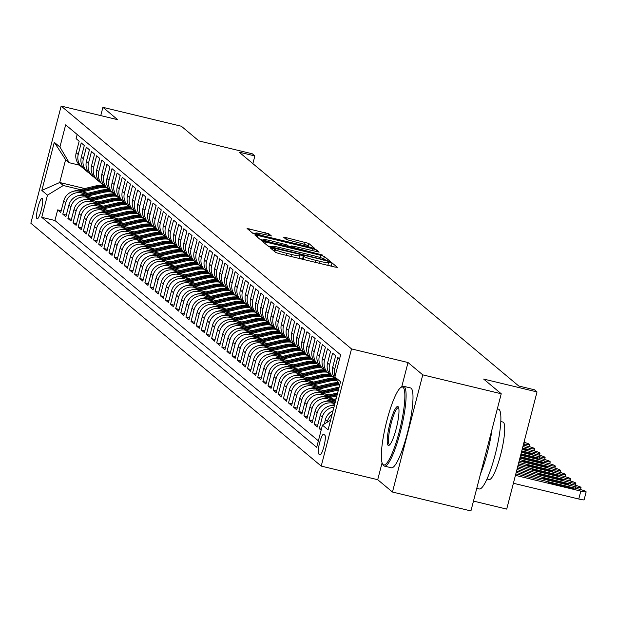 <?xml version="1.0" encoding="UTF-8"?>
<svg xmlns="http://www.w3.org/2000/svg" width="617" height="617" viewBox="0 0 617 617"><rect width="100%" height="100%" fill="white"/><g stroke="black" fill="none" stroke-linecap="round" stroke-linejoin="round"><path stroke-width="0.93" d="M272.205 248.242L270.4 248.019L275.753 252.492L279.339 253.656L334.792 267.022L337.368 267.338L332.015 262.865L327.673 261.778L328.398 262.402A10.312 0.918 14.5 0 1 328.529 262.611A10.312 0.918 14.5 0 1 320.154 261.377L315.526 260.266A10.312 0.918 14.5 0 1 304.058 256.541L300.857 255.145L299.029 254.875L299.746 255.5A10.312 0.918 14.5 0 1 299.877 255.708A10.312 0.918 14.5 0 1 291.502 254.474L286.874 253.363A10.312 0.918 14.5 0 1 275.406 249.638L272.205 248.242M331.406 266.205L327.897 265.04M302.754 259.302L299.245 258.137M37.005 218.75A10.512 1.928 -76.5 0 0 37.159 218.834A10.512 1.928 -76.5 0 0 41.378 209.525A10.512 1.928 -76.5 0 0 42.241 198.481A10.512 1.928 -76.5 0 0 42.087 198.396A10.512 1.928 -76.5 0 0 37.861 207.705A10.512 1.928 -76.5 0 0 37.005 218.75M268.842 233.781L247.085 228.483L253.07 233.519L256.649 234.684L314.724 248.435L308.739 243.399L286.365 237.707L283.743 237.321L286.327 239.512L299.237 242.921A8.623 0.764 14.5 0 1 308.932 246.206A8.623 0.764 14.5 0 1 301.929 245.173L265.418 236.38A8.623 0.764 14.5 0 1 255.723 233.095A8.623 0.764 14.5 0 1 262.726 234.121L271.426 235.979L268.842 233.781L268.403 235.493M382.077 462.843L377.712 479.702L392.466 492.034L422.768 374.858L501.235 393.769L483.659 379.069L537.021 391.926L534.453 389.782L518.758 386.003L239.165 152.16L254.86 155.939L252.291 153.795L198.936 140.938L181.367 126.246L102.9 107.335L100.764 115.603M422.768 374.858L408.014 362.526L351.52 348.913L61.152 106.062L117.646 119.675L102.9 107.335M265.364 241.972L262.788 241.648L268.727 246.623L272.313 247.779L330.38 261.531L324.403 256.495L320.817 255.33L265.364 241.972L264.971 243.476M260.898 240.067L254.952 235.1L257.536 235.424L312.989 248.782L316.575 249.947L319.151 252.137L294.047 246.33L291.432 245.944L293.16 247.425L322.691 255.091L260.898 240.067M501.235 393.769L470.925 510.938L392.466 492.034M61.191 210.736L57.666 209.888L60.744 212.464L63.736 200.903L65.788 202.615A13.134 12.864 -50.1 0 1 81.614 192.974L85.385 193.885M66.32 215.025L62.795 214.176L65.872 216.752L68.865 205.191L70.916 206.911A13.134 12.864 -50.1 0 1 86.742 197.263L90.514 198.173M71.449 219.32L67.924 218.464L71.001 221.04L73.994 209.479L76.045 211.199A13.134 12.864 -50.1 0 1 91.879 201.558L95.643 202.461M76.577 223.609L73.053 222.76L76.138 225.336L79.123 213.775L81.174 215.487A13.134 12.864 -50.1 0 1 97.008 205.847L100.772 206.757M81.714 227.897L78.189 227.048L81.267 229.624L84.251 218.063L86.303 219.783A13.134 12.864 -50.1 0 1 102.137 210.135L105.9 211.045M86.843 232.193L83.318 231.336L86.395 233.912L89.38 222.351L91.439 224.071A13.134 12.864 -50.1 0 1 107.265 214.431L111.029 215.333M91.972 236.481L88.447 235.632L91.524 238.208L94.517 226.647L96.568 228.359A13.134 12.864 -50.1 0 1 112.394 218.719L116.166 219.629M97.1 240.769L93.576 239.92L96.653 242.496L99.645 230.935L101.697 232.655A13.134 12.864 -50.1 0 1 117.523 223.007L121.294 223.917M102.229 245.057L98.705 244.209L101.782 246.785L104.774 235.224L106.826 236.943A13.134 12.864 -50.1 0 1 122.66 227.303L126.423 228.205M107.358 249.353L103.833 248.504L106.918 251.08L109.903 239.519L111.955 241.232A13.134 12.864 -50.1 0 1 127.788 231.591L131.552 232.501M112.495 253.641L108.97 252.793L112.047 255.369L115.032 243.808L117.083 245.527A13.134 12.864 -50.1 0 1 132.917 235.879L136.681 236.789M117.623 257.929L114.099 257.081L117.176 259.657L120.168 248.096L122.22 249.816A13.134 12.864 -50.1 0 1 138.046 240.175L141.817 241.077M122.752 262.225L119.228 261.377L122.305 263.945L125.297 252.392L127.349 254.104A13.134 12.864 -50.1 0 1 143.175 244.463L146.946 245.373M127.881 266.513L124.356 265.665L127.434 268.241L130.426 256.68L132.478 258.4A13.134 12.864 -50.1 0 1 148.311 248.751L152.075 249.661M133.01 270.801L129.485 269.953L132.562 272.529L135.555 260.968L137.606 262.688A13.134 12.864 -50.1 0 1 153.44 253.047L157.204 253.949M138.139 275.097L134.622 274.249L137.699 276.817L140.684 265.264L142.735 266.976A13.134 12.864 -50.1 0 1 158.569 257.335L162.333 258.245M143.275 279.385L139.75 278.537L142.828 281.113L145.813 269.552L147.864 271.272A13.134 12.864 -50.1 0 1 163.698 261.623L167.462 262.534M148.404 283.673L144.879 282.825L147.957 285.401L150.949 273.84L153.001 275.56A13.134 12.864 -50.1 0 1 168.827 265.919L172.598 266.822M153.533 287.969L150.008 287.121L153.085 289.689L156.078 278.136L158.129 279.848A13.134 12.864 -50.1 0 1 173.955 270.207L177.727 271.118M158.662 292.257L155.137 291.409L158.214 293.985L161.207 282.424L163.258 284.144A13.134 12.864 -50.1 0 1 179.092 274.496L182.856 275.406M163.79 296.546L160.266 295.697L163.351 298.273L166.335 286.712L168.387 288.432A13.134 12.864 -50.1 0 1 184.221 278.791L187.984 279.694M168.927 300.841L165.402 299.993L168.48 302.561L171.464 291.008L173.516 292.72A13.134 12.864 -50.1 0 1 189.35 283.08L193.113 283.99M174.056 305.13L170.531 304.281L173.608 306.857L176.593 295.296L178.652 297.016A13.134 12.864 -50.1 0 1 194.478 287.368L198.242 288.278M179.185 309.418L175.66 308.569L178.737 311.145L181.73 299.584L183.781 301.304A13.134 12.864 -50.1 0 1 199.607 291.664L203.379 292.566M184.313 313.714L180.789 312.865L183.866 315.434L186.858 303.88L188.91 305.592A13.134 12.864 -50.1 0 1 204.736 295.952L208.507 296.862M189.442 318.002L185.918 317.153L188.995 319.729L191.987 308.168L194.039 309.888A13.134 12.864 -50.1 0 1 209.873 300.24L213.636 301.15M194.571 322.29L191.046 321.442L194.131 324.018L197.116 312.457L199.168 314.176A13.134 12.864 -50.1 0 1 215.001 304.536L218.765 305.438M199.707 326.586L196.183 325.737L199.26 328.306L202.245 316.752L204.296 318.465A13.134 12.864 -50.1 0 1 220.13 308.824L223.894 309.734M204.836 330.874L201.312 330.026L204.389 332.602L207.381 321.041L209.433 322.76A13.134 12.864 -50.1 0 1 225.259 313.112L229.03 314.022M209.965 335.162L206.44 334.314L209.518 336.89L212.51 325.329L214.562 327.049A13.134 12.864 -50.1 0 1 230.388 317.408L234.159 318.31M215.094 339.458L211.569 338.61L214.647 341.178L217.639 329.625L219.691 331.337A13.134 12.864 -50.1 0 1 235.524 321.696L239.288 322.606M220.223 343.746L216.698 342.898L219.775 345.474L222.768 333.913L224.819 335.633A13.134 12.864 -50.1 0 1 240.653 325.984L244.417 326.894M225.352 348.034L221.835 347.186L224.912 349.762L227.897 338.201L229.948 339.921A13.134 12.864 -50.1 0 1 245.782 330.28L249.546 331.182M230.488 352.33L226.963 351.482L230.041 354.05L233.025 342.497L235.077 344.209A13.134 12.864 -50.1 0 1 250.911 334.568L254.674 335.478M235.617 356.618L232.092 355.77L235.17 358.346L238.162 346.785L240.214 348.505A13.134 12.864 -50.1 0 1 256.04 338.856L259.811 339.766M240.746 360.906L237.221 360.058L240.298 362.634L243.291 351.073L245.342 352.793A13.134 12.864 -50.1 0 1 261.168 343.152L264.94 344.055M245.875 365.202L242.35 364.354L245.427 366.922L248.42 355.369L250.471 357.081A13.134 12.864 -50.1 0 1 266.305 347.44L270.069 348.35M251.003 369.49L247.479 368.642L250.564 371.218L253.548 359.657L255.6 361.369A13.134 12.864 -50.1 0 1 271.434 351.729L275.197 352.639M256.14 373.779L252.615 372.93L255.693 375.506L258.677 363.945L260.729 365.665A13.134 12.864 -50.1 0 1 276.563 356.024L280.326 356.927M261.269 378.074L257.744 377.226L260.821 379.794L263.806 368.241L265.865 369.953A13.134 12.864 -50.1 0 1 281.691 360.313L285.455 361.223M266.397 382.363L262.873 381.514L265.95 384.09L268.943 372.529L270.994 374.241A13.134 12.864 -50.1 0 1 286.82 364.601L290.592 365.511M271.526 386.651L268.002 385.802L271.079 388.378L274.071 376.817L276.123 378.537A13.134 12.864 -50.1 0 1 291.949 368.897L295.72 369.799M276.655 390.947L273.13 390.098L276.208 392.667L279.2 381.113L281.252 382.825A13.134 12.864 -50.1 0 1 297.085 373.185L300.849 374.095M281.784 395.235L278.259 394.386L281.344 396.962L284.329 385.401L286.381 387.114A13.134 12.864 -50.1 0 1 302.214 377.473L305.978 378.383M286.92 399.523L283.396 398.675L286.473 401.251L289.458 389.689L291.509 391.409A13.134 12.864 -50.1 0 1 307.343 381.769L311.107 382.671M292.049 403.819L288.525 402.97L291.602 405.539L294.594 393.985L296.646 395.698A13.134 12.864 -50.1 0 1 312.472 386.057L316.243 386.967M297.178 408.107L293.653 407.259L296.731 409.835L299.723 398.273L301.775 399.986A13.134 12.864 -50.1 0 1 317.601 390.345L321.372 391.255M302.307 412.395L298.782 411.547L301.86 414.123L304.852 402.562L306.904 404.282A13.134 12.864 -50.1 0 1 322.737 394.641L326.501 395.543M307.436 416.691L303.911 415.843L306.988 418.411L309.981 406.858L312.032 408.57A13.134 12.864 -50.1 0 1 327.866 398.929L331.63 399.839M312.564 420.979L309.048 420.131L312.125 422.707L315.11 411.146L317.161 412.858A13.134 12.864 -50.1 0 1 332.995 403.217L334.861 403.672M317.701 425.267L314.176 424.419L317.254 426.995L320.238 415.434L322.29 417.154A13.134 12.864 -50.1 0 1 333.951 407.205M321.395 429.216L319.305 428.715L321.133 430.234M339.558 358.986L337.73 357.459L334.746 369.012A13.134 12.864 -50.1 0 0 335.023 376.517M337.005 380.558L336.82 380.404A13.134 12.864 129.9 0 1 332.694 367.3L335.679 355.739L332.602 353.163L329.609 364.724A13.134 12.864 -50.1 0 0 335.378 378.992M333.743 377.828L331.684 376.108A13.134 12.864 129.9 0 1 327.558 363.012L330.55 351.451L327.473 348.875L324.48 360.436A13.134 12.864 -50.1 0 0 330.249 374.696M328.606 373.54L326.555 371.82A13.134 12.864 129.9 0 1 322.429 358.716L325.421 347.155L322.344 344.587L319.351 356.14A13.134 12.864 -50.1 0 0 325.12 370.408M323.478 369.244L321.426 367.531A13.134 12.864 129.9 0 1 317.3 354.428L320.292 342.867L317.207 340.291L314.223 351.852A13.134 12.864 -50.1 0 0 319.992 366.12M318.349 364.955L316.297 363.236A13.134 12.864 129.9 0 1 312.171 350.14L315.156 338.579L312.079 336.003L309.094 347.564A13.134 12.864 -50.1 0 0 314.863 361.824M313.22 360.667L311.169 358.947A13.134 12.864 129.9 0 1 307.042 345.844L310.027 334.291L306.95 331.715L303.965 343.268A13.134 12.864 -50.1 0 0 309.734 357.536M308.091 356.371L306.04 354.659A13.134 12.864 129.9 0 1 301.906 341.556L304.898 329.995L301.821 327.419L298.829 338.98A13.134 12.864 -50.1 0 0 304.597 353.248M302.955 352.083L300.903 350.363A13.134 12.864 129.9 0 1 296.777 337.268L299.769 325.707L296.692 323.131L293.7 334.692A13.134 12.864 -50.1 0 0 299.469 348.952M297.826 347.795L295.774 346.075A13.134 12.864 129.9 0 1 291.648 332.972L294.641 321.418L291.563 318.842L288.571 330.396A13.134 12.864 -50.1 0 0 294.34 344.664M292.697 343.499L290.646 341.787A13.134 12.864 129.9 0 1 286.519 328.684L289.512 317.123L286.427 314.547L283.442 326.108A13.134 12.864 -50.1 0 0 289.211 340.376M287.568 339.211L285.517 337.491A13.134 12.864 129.9 0 1 281.391 324.395L284.375 312.834L281.298 310.258L278.313 321.819A13.134 12.864 -50.1 0 0 284.082 336.08M282.439 334.923L280.388 333.203A13.134 12.864 129.9 0 1 276.262 320.1L279.246 308.546L276.169 305.97L273.177 317.524A13.134 12.864 -50.1 0 0 278.953 331.792M277.311 330.627L275.259 328.915A13.134 12.864 129.9 0 1 271.125 315.811L274.118 304.25L271.04 301.674L268.048 313.235A13.134 12.864 -50.1 0 0 273.817 327.504M272.174 326.339L270.123 324.619A13.134 12.864 129.9 0 1 265.996 311.523L268.989 299.962L265.912 297.386L262.919 308.947A13.134 12.864 -50.1 0 0 268.688 323.208M267.045 322.051L264.994 320.331A13.134 12.864 129.9 0 1 260.868 307.227L263.86 295.674L260.783 293.098L257.79 304.651A13.134 12.864 -50.1 0 0 263.559 318.92M261.917 317.755L259.865 316.043A13.134 12.864 129.9 0 1 255.739 302.939L258.724 291.378L255.646 288.802L252.662 300.363A13.134 12.864 -50.1 0 0 258.43 314.631M256.788 313.467L254.736 311.747A13.134 12.864 129.9 0 1 250.61 298.651L253.595 287.09L250.517 284.514L247.533 296.075A13.134 12.864 -50.1 0 0 253.302 310.336M251.659 309.179L249.607 307.459A13.134 12.864 129.9 0 1 245.481 294.355L248.466 282.802L245.389 280.226L242.396 291.787A13.134 12.864 -50.1 0 0 248.165 306.047M246.53 304.883L244.471 303.171A13.134 12.864 129.9 0 1 240.345 290.067L243.337 278.506L240.26 275.93L237.267 287.491A13.134 12.864 -50.1 0 0 243.036 301.759M241.394 300.595L239.342 298.875A13.134 12.864 129.9 0 1 235.216 285.779L238.208 274.218L235.131 271.642L232.139 283.203A13.134 12.864 -50.1 0 0 237.907 297.463M236.265 296.307L234.213 294.587A13.134 12.864 129.9 0 1 230.087 281.483L233.079 269.93L229.994 267.354L227.01 278.915A13.134 12.864 -50.1 0 0 232.779 293.175M231.136 292.011L229.084 290.298A13.134 12.864 129.9 0 1 224.958 277.195L227.943 265.634L224.866 263.058L221.881 274.619A13.134 12.864 -50.1 0 0 227.65 288.887M226.007 287.723L223.956 286.003A13.134 12.864 129.9 0 1 219.829 272.907L222.814 261.346L219.737 258.77L216.752 270.331A13.134 12.864 -50.1 0 0 222.521 284.599M220.878 283.434L218.827 281.714A13.134 12.864 129.9 0 1 214.693 268.611L217.685 257.058L214.608 254.482L211.616 266.043A13.134 12.864 -50.1 0 0 217.385 280.303M215.742 279.139L213.69 277.426A13.134 12.864 129.9 0 1 209.564 264.323L212.557 252.762L209.479 250.186L206.487 261.747A13.134 12.864 -50.1 0 0 212.256 276.015M210.613 274.85L208.561 273.13A13.134 12.864 129.9 0 1 204.435 260.035L207.428 248.474L204.35 245.898L201.358 257.459A13.134 12.864 -50.1 0 0 207.127 271.727M205.484 270.562L203.433 268.842A13.134 12.864 129.9 0 1 199.306 255.739L202.299 244.185L199.214 241.609L196.229 253.171A13.134 12.864 -50.1 0 0 201.998 267.431M200.355 266.266L198.304 264.554A13.134 12.864 129.9 0 1 194.178 251.451L197.162 239.89L194.085 237.314L191.1 248.875A13.134 12.864 -50.1 0 0 196.869 263.143M195.227 261.978L193.175 260.258A13.134 12.864 129.9 0 1 189.049 247.162L192.034 235.601L188.956 233.025L185.964 244.587A13.134 12.864 -50.1 0 0 191.74 258.855M190.098 257.69L188.046 255.97A13.134 12.864 129.9 0 1 183.912 242.867L186.905 231.313L183.827 228.737L180.835 240.298A13.134 12.864 -50.1 0 0 186.604 254.559M184.961 253.394L182.91 251.682A13.134 12.864 129.9 0 1 178.783 238.578L181.776 227.017L178.699 224.441L175.706 236.002A13.134 12.864 -50.1 0 0 181.475 250.271M179.832 249.106L177.781 247.386A13.134 12.864 129.9 0 1 173.655 234.29L176.647 222.729L173.57 220.153L170.577 231.714A13.134 12.864 -50.1 0 0 176.346 245.982M174.704 244.818L172.652 243.098A13.134 12.864 129.9 0 1 168.526 229.994L171.511 218.441L168.433 215.865L165.449 227.426A13.134 12.864 -50.1 0 0 171.218 241.687M169.575 240.522L167.523 238.81A13.134 12.864 129.9 0 1 163.397 225.706L166.382 214.145L163.304 211.577L160.32 223.13A13.134 12.864 -50.1 0 0 166.089 237.398M164.446 236.234L162.394 234.514A13.134 12.864 129.9 0 1 158.268 221.418L161.253 209.857L158.176 207.281L155.183 218.842A13.134 12.864 -50.1 0 0 160.952 233.11M159.317 231.946L157.258 230.226A13.134 12.864 129.9 0 1 153.132 217.122L156.124 205.569L153.047 202.993L150.054 214.554A13.134 12.864 -50.1 0 0 155.823 228.814M154.181 227.65L152.129 225.938A13.134 12.864 129.9 0 1 148.003 212.834L150.995 201.273L147.918 198.705L144.926 210.258A13.134 12.864 -50.1 0 0 150.695 224.526M149.052 223.362L147 221.642A13.134 12.864 129.9 0 1 142.874 208.546L145.867 196.985L142.782 194.409L139.797 205.97A13.134 12.864 -50.1 0 0 145.566 220.238M143.923 219.074L141.871 217.354A13.134 12.864 129.9 0 1 137.745 204.25L140.73 192.697L137.653 190.121L134.668 201.682A13.134 12.864 -50.1 0 0 140.437 215.942M138.794 214.778L136.743 213.066A13.134 12.864 129.9 0 1 132.616 199.962L135.601 188.401L132.524 185.833L129.539 197.386A13.134 12.864 -50.1 0 0 135.308 211.654M133.665 210.49L131.614 208.77A13.134 12.864 129.9 0 1 127.48 195.674L130.472 184.113L127.395 181.537L124.403 193.098A13.134 12.864 -50.1 0 0 130.172 207.366M128.529 206.201L126.477 204.482A13.134 12.864 129.9 0 1 122.351 191.378L125.344 179.825L122.266 177.249L119.274 188.81A13.134 12.864 -50.1 0 0 125.043 203.07M123.4 201.906L121.348 200.193A13.134 12.864 129.9 0 1 117.222 187.09L120.215 175.529L117.137 172.961L114.145 184.514A13.134 12.864 -50.1 0 0 119.914 198.782M118.271 197.617L116.22 195.905A13.134 12.864 129.9 0 1 112.093 182.802L115.086 171.241L112.001 168.665L109.016 180.226A13.134 12.864 -50.1 0 0 114.785 194.494M113.142 193.329L111.091 191.609A13.134 12.864 129.9 0 1 106.965 178.506L109.949 166.952L106.872 164.377L103.887 175.938A13.134 12.864 -50.1 0 0 109.656 190.198M108.014 189.033L105.962 187.321A13.134 12.864 129.9 0 1 101.836 174.218L104.821 162.657L101.743 160.088L98.751 171.642A13.134 12.864 -50.1 0 0 104.528 185.91M102.885 184.745L100.833 183.033A13.134 12.864 129.9 0 1 96.699 169.93L99.692 158.368L96.614 155.792L93.622 167.354A13.134 12.864 -50.1 0 0 99.391 181.622M97.748 180.457L95.697 178.737A13.134 12.864 129.9 0 1 91.571 165.634L94.563 154.08L91.486 151.504L88.493 163.065A13.134 12.864 -50.1 0 0 94.262 177.326M92.619 176.161L90.568 174.449A13.134 12.864 129.9 0 1 86.442 161.345L89.434 149.784L86.357 147.216L83.364 158.77A13.134 12.864 -50.1 0 0 89.133 173.038M87.491 171.873L85.439 170.161A13.134 12.864 129.9 0 1 81.313 157.057L84.298 145.496L81.22 142.92L78.236 154.481A13.134 12.864 -50.1 0 0 84.005 168.75M63.736 200.903A13.134 12.864 129.9 0 1 79.562 191.262L87.946 193.275M68.865 205.191A13.134 12.864 129.9 0 1 84.691 195.55L93.074 197.571M73.994 209.479A13.134 12.864 129.9 0 1 89.827 199.839L98.211 201.859M79.123 213.775A13.134 12.864 129.9 0 1 94.956 204.134L103.34 206.147M84.251 218.063A13.134 12.864 129.9 0 1 100.085 208.423L108.469 210.443M89.38 222.351A13.134 12.864 129.9 0 1 105.214 212.711L113.597 214.731M94.517 226.647A13.134 12.864 129.9 0 1 110.343 217.007L118.726 219.02M99.645 230.935A13.134 12.864 129.9 0 1 115.472 221.295L123.855 223.315M104.774 235.224A13.134 12.864 129.9 0 1 120.608 225.583L128.992 227.604M109.903 239.519A13.134 12.864 129.9 0 1 125.737 229.879L134.12 231.892M115.032 243.808A13.134 12.864 129.9 0 1 130.866 234.167L139.249 236.188M120.168 248.096A13.134 12.864 129.9 0 1 135.995 238.455L144.378 240.476M125.297 252.392A13.134 12.864 129.9 0 1 141.123 242.751L149.507 244.764M130.426 256.68A13.134 12.864 129.9 0 1 146.252 247.039L154.636 249.06M135.555 260.968A13.134 12.864 129.9 0 1 151.389 251.327L159.772 253.348M140.684 265.264A13.134 12.864 129.9 0 1 156.517 255.615L164.901 257.636M145.813 269.552A13.134 12.864 129.9 0 1 161.646 259.911L170.03 261.932M150.949 273.84A13.134 12.864 129.9 0 1 166.775 264.199L175.159 266.22M156.078 278.136A13.134 12.864 129.9 0 1 171.904 268.488L180.287 270.508M161.207 282.424A13.134 12.864 129.9 0 1 177.04 272.783L185.424 274.804M166.335 286.712A13.134 12.864 129.9 0 1 182.169 277.072L190.553 279.092M171.464 291.008A13.134 12.864 129.9 0 1 187.298 281.36L195.682 283.38M176.593 295.296A13.134 12.864 129.9 0 1 192.427 285.656L200.81 287.676M181.73 299.584A13.134 12.864 129.9 0 1 197.556 289.944L205.939 291.964M186.858 303.88A13.134 12.864 129.9 0 1 202.685 294.232L211.068 296.253M191.987 308.168A13.134 12.864 129.9 0 1 207.821 298.528L216.205 300.548M197.116 312.457A13.134 12.864 129.9 0 1 212.95 302.816L221.333 304.837M202.245 316.752A13.134 12.864 129.9 0 1 218.079 307.104L226.462 309.125M207.381 321.041A13.134 12.864 129.9 0 1 223.207 311.4L231.591 313.421M212.51 325.329A13.134 12.864 129.9 0 1 228.336 315.688L236.72 317.709M217.639 329.625A13.134 12.864 129.9 0 1 233.465 319.976L241.849 321.997M222.768 333.913A13.134 12.864 129.9 0 1 238.602 324.272L246.985 326.293M227.897 338.201A13.134 12.864 129.9 0 1 243.73 328.56L252.114 330.581M233.025 342.497A13.134 12.864 129.9 0 1 248.859 332.848L257.243 334.869M238.162 346.785A13.134 12.864 129.9 0 1 253.988 337.144L262.372 339.165M243.291 351.073A13.134 12.864 129.9 0 1 259.117 341.432L267.5 343.453M248.42 355.369A13.134 12.864 129.9 0 1 264.253 345.721L272.637 347.741M253.548 359.657A13.134 12.864 129.9 0 1 269.382 350.016L277.766 352.037M258.677 363.945A13.134 12.864 129.9 0 1 274.511 354.305L282.894 356.325M263.806 368.241A13.134 12.864 129.9 0 1 279.64 358.593L288.023 360.613M268.943 372.529A13.134 12.864 129.9 0 1 284.769 362.889L293.152 364.909M274.071 376.817A13.134 12.864 129.9 0 1 289.897 367.177L298.281 369.197M279.2 381.113A13.134 12.864 129.9 0 1 295.034 371.465L303.417 373.486M284.329 385.401A13.134 12.864 129.9 0 1 300.163 375.761L308.546 377.781M289.458 389.689A13.134 12.864 129.9 0 1 305.292 380.049L313.675 382.07M294.594 393.985A13.134 12.864 129.9 0 1 310.42 384.337L318.804 386.358M299.723 398.273A13.134 12.864 129.9 0 1 315.549 388.633L323.933 390.654M304.852 402.562A13.134 12.864 129.9 0 1 320.678 392.921L329.062 394.942M309.981 406.858A13.134 12.864 129.9 0 1 325.815 397.209L334.198 399.23M315.11 411.146A13.134 12.864 129.9 0 1 330.943 401.505L335.162 402.515M324.889 435.255L323.755 434.314A10.18 1.866 -76.5 0 0 323.601 434.237A10.18 1.866 -76.5 0 0 319.513 443.245A10.18 1.866 -76.5 0 0 318.68 453.95L319.807 454.891A10.18 1.866 -76.5 0 0 319.961 454.976A10.18 1.866 -76.5 0 0 324.048 445.96A10.18 1.866 -76.5 0 0 324.889 435.255M351.52 348.913L321.218 466.09L30.85 223.231L61.152 106.062M57.666 209.888L54.921 220.493L41.74 217.315L316.714 447.302L322.452 425.128L330.596 420.169M41.74 217.315L47.47 195.149L41.833 190.429L54.281 142.296L59.918 147.016L65.657 124.85L340.63 354.829L334.9 376.995L340.545 381.715L328.09 429.848L322.452 425.128M77.171 134.475L76.092 138.632L79.169 141.208L76.184 152.761A13.134 12.864 129.9 0 0 80.31 165.865L82.362 167.585M327.218 422.229L327.426 421.442A13.134 12.864 -50.1 0 1 332.123 414.269M333.018 410.799A13.134 12.864 129.9 0 0 325.375 419.73L324.257 424.033M319.305 428.715L322.29 417.154M314.176 424.419L317.161 412.858M309.048 420.131L312.032 408.57M303.911 415.843L306.904 404.282M298.782 411.547L301.775 399.986M293.653 407.259L296.646 395.698M288.525 402.97L291.509 391.409M283.396 398.675L286.381 387.114M278.259 394.386L281.252 382.825M273.13 390.098L276.123 378.537M268.002 385.802L270.994 374.241M262.873 381.514L265.865 369.953M257.744 377.226L260.729 365.665M252.615 372.93L255.6 361.369M247.479 368.642L250.471 357.081M242.35 364.354L245.342 352.793M237.221 360.058L240.214 348.505M232.092 355.77L235.077 344.209M226.963 351.482L229.948 339.921M221.835 347.186L224.819 335.633M216.698 342.898L219.691 331.337M211.569 338.61L214.562 327.049M206.44 334.314L209.433 322.76M201.312 330.026L204.296 318.465M196.183 325.737L199.168 314.176M191.046 321.442L194.039 309.888M185.918 317.153L188.91 305.592M180.789 312.865L183.781 301.304M175.66 308.569L178.652 297.016M170.531 304.281L173.516 292.72M165.402 299.993L168.387 288.432M160.266 295.697L163.258 284.144M155.137 291.409L158.129 279.848M150.008 287.121L153.001 275.56M144.879 282.825L147.864 271.272M139.75 278.537L142.735 266.976M134.622 274.249L137.606 262.688M129.485 269.953L132.478 258.4M124.356 265.665L127.349 254.104M119.228 261.377L122.22 249.816M114.099 257.081L117.083 245.527M108.97 252.793L111.955 241.232M103.833 248.504L106.826 236.943M98.705 244.209L101.697 232.655M93.576 239.92L96.568 228.359M88.447 235.632L91.439 224.071M83.318 231.336L86.303 219.783M78.189 227.048L81.174 215.487M73.053 222.76L76.045 211.199M67.924 218.464L70.916 206.911M62.795 214.176L65.788 202.615M54.921 220.493L318.387 440.846M84.737 188.532L59.71 182.509L63.304 185.509L80.249 189.589M473.478 501.089L506.711 509.102L537.021 391.926M377.712 479.702L321.218 466.09M252.87 163.621L254.86 155.939M79.578 165.209L69.197 162.711L65.61 159.703L59.71 182.509L41.833 190.429M339.674 385.07L334.9 376.995M334.391 405.508A13.134 12.864 129.9 0 0 320.238 415.434M59.918 147.016L69.197 162.711M63.304 185.509L47.47 195.149M54.281 142.296L65.61 159.703M408.014 362.526L401.706 386.936M271.519 246.815L267.932 245.952M272.49 247.193L323.67 259.734L325.506 260.012L324.75 259.348A10.312 0.918 14.5 0 0 313.274 255.631L280.002 247.61A10.312 0.918 14.5 0 0 271.627 246.376A10.312 0.918 14.5 0 0 271.758 246.584L272.49 247.193L272.336 247.787M260.104 239.404L263.567 240.237M288.756 246.306L291.185 246.893M270.709 240.707A8.623 0.764 14.5 0 0 263.706 239.681A8.623 0.764 14.5 0 0 273.408 242.967L288.887 246.445L287.16 244.972L270.709 240.707M255.577 233.65L252.268 232.856M513.398 483.265L578.769 499.014A6.571 0.586 -165.5 0 0 584.106 499.801A6.571 0.586 -165.5 0 0 584.021 499.67M515.812 473.91L578.252 488.957A6.571 0.586 14.5 0 1 585.556 491.325L586.065 491.757A6.571 0.586 14.5 0 1 586.15 491.888A6.571 0.586 14.5 0 1 580.821 491.101L515.442 475.352M567.416 486.62L552.346 482.988A5.252 0.47 14.5 0 0 548.081 482.363A5.252 0.47 14.5 0 0 553.989 484.36L569.059 487.993A5.252 0.47 14.5 0 0 573.324 488.618A5.252 0.47 14.5 0 0 567.416 486.62L567.177 487.538M383.103 464.616A40.066 7.342 -76.5 0 0 399.361 431.214A40.066 7.342 -76.5 0 0 403.094 387.345A40.066 7.342 -76.5 0 0 400.988 387.391A40.066 7.342 -76.5 0 0 385.964 424.257A40.066 7.342 -76.5 0 0 382.548 463.93A40.066 7.342 -76.5 0 0 383.103 464.616M400.988 387.391L402.122 386.666A41.054 7.52 103.5 0 1 403.657 386.296A41.054 7.52 103.5 0 1 404.274 386.62A41.054 7.52 103.5 0 1 400.911 429.771A41.054 7.52 103.5 0 1 384.422 466.113A41.054 7.52 103.5 0 1 383.805 465.789A41.054 7.52 103.5 0 1 383.226 465.087L382.548 463.93M388.101 445.297A20.029 3.671 103.5 0 1 389.967 423.362A20.029 3.671 103.5 0 1 398.096 406.665A20.029 3.671 103.5 0 1 398.374 407.004A20.029 3.671 103.5 0 1 396.669 426.841A20.029 3.671 103.5 0 1 389.15 445.273A20.029 3.671 103.5 0 1 388.101 445.297M398.675 407.76A19.05 3.494 -76.5 0 0 398.505 407.69A19.05 3.494 -76.5 0 0 390.854 424.55A19.05 3.494 -76.5 0 0 389.288 444.572A19.05 3.494 -76.5 0 0 389.582 444.726A19.05 3.494 -76.5 0 0 389.759 444.741M497.325 408.87L498.443 409.133A41.054 7.52 103.5 0 1 499.068 409.457A41.054 7.52 103.5 0 1 495.698 452.608A41.054 7.52 103.5 0 1 479.208 488.949L476.764 488.363M492.042 429.285A41.054 7.52 103.5 0 1 480.512 473.887M500.827 421.534L502.971 422.051A29.554 5.414 103.5 0 1 503.418 422.283A29.554 5.414 103.5 0 1 500.989 453.348A29.554 5.414 103.5 0 1 489.119 479.517L486.975 479M403.657 386.296L410.56 387.962A41.054 7.52 103.5 0 1 411.184 388.286A41.054 7.52 103.5 0 1 407.814 431.437A41.054 7.52 103.5 0 1 391.332 467.779L384.422 466.113M516.56 471.033L573.124 484.661A6.571 0.586 14.5 0 1 580.427 487.037L580.936 487.461A6.571 0.586 14.5 0 1 581.021 487.592A6.571 0.586 14.5 0 1 575.684 486.813L516.19 472.475M562.288 482.324L547.217 478.699A5.252 0.47 14.5 0 0 542.952 478.067A5.252 0.47 14.5 0 0 548.86 480.072L563.923 483.697A5.252 0.47 14.5 0 0 568.195 484.33A5.252 0.47 14.5 0 0 562.288 482.324L562.048 483.25M517.301 468.156L567.995 480.373A6.571 0.586 14.5 0 1 575.299 482.741L575.808 483.173A6.571 0.586 14.5 0 1 575.892 483.304A6.571 0.586 14.5 0 1 570.555 482.517L516.93 469.599M557.151 478.036L542.088 474.404A5.252 0.47 14.5 0 0 537.823 473.779A5.252 0.47 14.5 0 0 543.731 475.776L558.794 479.409A5.252 0.47 14.5 0 0 563.059 480.041A5.252 0.47 14.5 0 0 557.151 478.036L556.92 478.954M518.049 465.287L562.858 476.085A6.571 0.586 14.5 0 1 570.162 478.453L570.679 478.885A6.571 0.586 14.5 0 1 570.756 479.016A6.571 0.586 14.5 0 1 565.427 478.229L517.678 466.722M329.725 405.878A8.7 8.522 -50.1 0 1 330.913 405.5L334.615 404.629M552.022 473.748L536.96 470.115A5.252 0.47 14.5 0 0 532.695 469.491A5.252 0.47 14.5 0 0 538.602 471.488L553.665 475.121A5.252 0.47 14.5 0 0 557.93 475.746A5.252 0.47 14.5 0 0 552.022 473.748L551.783 474.666M518.789 462.411L557.729 471.789A6.571 0.586 14.5 0 1 565.033 474.164L565.55 474.589A6.571 0.586 14.5 0 1 565.627 474.72A6.571 0.586 14.5 0 1 560.298 473.941L518.419 463.845M333.55 402.13L335.37 401.706M324.596 401.582A8.7 8.522 -50.1 0 1 325.784 401.212L336.126 398.775M331.36 401.605L335.663 400.595M335.841 399.885L329.879 401.297M546.893 469.452L531.831 465.827A5.252 0.47 14.5 0 0 527.566 465.195A5.252 0.47 14.5 0 0 533.474 467.2L548.536 470.825A5.252 0.47 14.5 0 0 552.801 471.457A5.252 0.47 14.5 0 0 546.893 469.452L546.654 470.378M519.537 459.534L552.601 467.501A6.571 0.586 14.5 0 1 559.904 469.869L560.421 470.301A6.571 0.586 14.5 0 1 560.498 470.432A6.571 0.586 14.5 0 1 555.169 469.645L519.159 460.968M328.421 397.842L336.89 395.852M319.459 397.294A8.7 8.522 -50.1 0 1 320.655 396.924L337.646 392.921M326.231 397.309L337.175 394.733M337.352 394.032L324.743 397.001M541.765 465.164L526.702 461.531A5.252 0.47 14.5 0 0 522.429 460.907A5.252 0.47 14.5 0 0 528.337 462.904L543.407 466.537A5.252 0.47 14.5 0 0 547.672 467.169A5.252 0.47 14.5 0 0 541.765 465.164L541.525 466.082M520.278 456.657L547.472 463.213A6.571 0.586 14.5 0 1 554.776 465.58L555.285 466.012A6.571 0.586 14.5 0 1 555.369 466.143A6.571 0.586 14.5 0 1 550.032 465.357L519.907 458.099M323.293 393.553L338.401 389.998M314.331 393.006A8.7 8.522 -50.1 0 1 315.526 392.628L336.481 387.7A25.12 24.595 -50.1 0 1 339.119 387.221M321.102 393.021L338.07 389.026A25.12 24.595 -50.1 0 1 338.687 388.887M338.856 388.224A25.12 24.595 129.9 0 0 337.453 388.509L319.614 392.713M520 457.745A5.252 0.47 14.5 0 0 523.208 458.616L538.279 462.249A5.252 0.47 14.5 0 0 542.544 462.873A5.252 0.47 14.5 0 0 536.636 460.876L521.566 457.243A5.252 0.47 14.5 0 0 520.208 456.935M521.018 453.78L542.343 458.917A6.571 0.586 14.5 0 1 549.647 461.292L550.156 461.717A6.571 0.586 14.5 0 1 550.241 461.848A6.571 0.586 14.5 0 1 544.904 461.069L520.648 455.223M318.164 389.258L333.92 385.556A25.12 24.595 -50.1 0 1 339.566 384.885M309.202 388.71A8.7 8.522 -50.1 0 1 310.397 388.34L331.352 383.404A25.12 24.595 -50.1 0 1 338.317 382.771M315.973 388.733L332.941 384.738A25.12 24.595 -50.1 0 1 339.088 384.075M338.787 383.566A25.12 24.595 129.9 0 0 332.324 384.221L314.485 388.425M520.717 454.96L533.142 457.953A5.252 0.47 14.5 0 0 537.415 458.585A5.252 0.47 14.5 0 0 531.507 456.58L520.956 454.043M521.766 450.904L537.214 454.629A6.571 0.586 14.5 0 1 544.51 456.996L545.027 457.428A6.571 0.586 14.5 0 1 545.112 457.559A6.571 0.586 14.5 0 1 539.775 456.773L521.396 452.346M313.035 384.969L328.784 381.26A25.12 24.595 -50.1 0 1 337.113 380.735M304.073 384.422A8.7 8.522 -50.1 0 1 305.261 384.052L326.223 379.116A25.12 24.595 -50.1 0 1 334.8 378.622M310.837 384.437L327.812 380.442A25.12 24.595 -50.1 0 1 336.296 379.941M335.787 379.44A25.12 24.595 129.9 0 0 327.195 379.933L309.356 384.129M521.458 452.084L528.013 453.665A5.252 0.47 14.5 0 0 532.278 454.297A5.252 0.47 14.5 0 0 526.37 452.292L521.697 451.166M522.506 448.035L532.078 450.341A6.571 0.586 14.5 0 1 539.381 452.708L539.898 453.14A6.571 0.586 14.5 0 1 539.975 453.271A6.571 0.586 14.5 0 1 534.646 452.485L522.136 449.469M307.906 380.681L323.655 376.972A25.12 24.595 -50.1 0 1 332.108 376.463M298.944 380.134A8.7 8.522 -50.1 0 1 300.132 379.756L321.095 374.827A25.12 24.595 -50.1 0 1 329.663 374.326M305.708 380.149L322.683 376.154A25.12 24.595 -50.1 0 1 331.167 375.645M330.658 375.144A25.12 24.595 129.9 0 0 322.066 375.637L304.227 379.841M522.206 449.215L522.884 449.377A5.252 0.47 14.5 0 0 527.149 450.001A5.252 0.47 14.5 0 0 522.437 448.304M523.255 445.158L526.949 446.045A6.571 0.586 14.5 0 1 534.253 448.42L534.769 448.844A6.571 0.586 14.5 0 1 534.846 448.983A6.571 0.586 14.5 0 1 529.517 448.197L522.877 446.592M302.77 376.385L318.526 372.683A25.12 24.595 -50.1 0 1 326.979 372.167M293.808 375.838A8.7 8.522 -50.1 0 1 295.003 375.468L315.958 370.532A25.12 24.595 -50.1 0 1 324.534 370.038M300.579 375.861L317.554 371.866A25.12 24.595 -50.1 0 1 326.038 371.357M325.529 370.856A25.12 24.595 129.9 0 0 316.937 371.349L299.098 375.552M523.987 442.312A6.571 0.586 14.5 0 1 529.124 444.124L529.633 444.556A6.571 0.586 14.5 0 1 529.718 444.687A6.571 0.586 14.5 0 1 524.388 443.901L523.625 443.716M297.641 372.097L313.397 368.388A25.12 24.595 -50.1 0 1 321.843 367.879M288.679 371.55A8.7 8.522 -50.1 0 1 289.874 371.179L310.829 366.243A25.12 24.595 -50.1 0 1 319.405 365.75M295.45 371.565L312.418 367.57A25.12 24.595 -50.1 0 1 320.902 367.069M320.4 366.567A25.12 24.595 129.9 0 0 311.809 367.061L293.962 371.257M292.512 367.809L308.269 364.099A25.12 24.595 -50.1 0 1 316.714 363.59M283.55 367.262A8.7 8.522 -50.1 0 1 284.745 366.884L305.7 361.955A25.12 24.595 -50.1 0 1 314.277 361.454M290.322 367.277L307.289 363.282A25.12 24.595 -50.1 0 1 315.773 362.781M315.264 362.272A25.12 24.595 129.9 0 0 306.672 362.765L288.833 366.968M287.383 363.513L303.132 359.811A25.12 24.595 -50.1 0 1 311.585 359.295M278.421 362.966A8.7 8.522 -50.1 0 1 279.609 362.595L300.572 357.659A25.12 24.595 -50.1 0 1 309.148 357.166M285.193 362.989L302.16 358.994A25.12 24.595 -50.1 0 1 310.644 358.485M310.135 357.983A25.12 24.595 129.9 0 0 301.543 358.477L283.704 362.68M282.254 359.225L298.003 355.515A25.12 24.595 -50.1 0 1 306.456 355.006M273.292 358.678A8.7 8.522 -50.1 0 1 274.48 358.307L295.443 353.371A25.12 24.595 -50.1 0 1 304.011 352.878M280.056 358.693L297.032 354.706A25.12 24.595 -50.1 0 1 305.515 354.197M305.006 353.695A25.12 24.595 129.9 0 0 296.415 354.189L278.575 358.384M277.126 354.937L292.874 351.227A25.12 24.595 -50.1 0 1 301.327 350.718M268.164 354.389A8.7 8.522 -50.1 0 1 269.351 354.011L290.314 349.083A25.12 24.595 -50.1 0 1 298.883 348.582M274.927 354.405L291.903 350.41A25.12 24.595 -50.1 0 1 300.386 349.908M299.877 349.399A25.12 24.595 129.9 0 0 291.286 349.893L273.447 354.096M271.989 350.641L287.746 346.939A25.12 24.595 -50.1 0 1 296.191 346.422M263.027 350.094A8.7 8.522 -50.1 0 1 264.223 349.723L285.177 344.787A25.12 24.595 -50.1 0 1 293.754 344.294M269.799 350.117L286.774 346.122A25.12 24.595 -50.1 0 1 295.258 345.613M294.749 345.111A25.12 24.595 129.9 0 0 286.157 345.605L268.31 349.808M266.86 346.353L282.617 342.643A25.12 24.595 -50.1 0 1 291.062 342.134M257.898 345.805A8.7 8.522 -50.1 0 1 259.094 345.435L280.049 340.499A25.12 24.595 -50.1 0 1 288.625 340.006M264.67 345.821L281.637 341.833A25.12 24.595 -50.1 0 1 290.121 341.324M289.62 340.823A25.12 24.595 129.9 0 0 281.028 341.317L263.181 345.512M261.731 342.065L277.488 338.355A25.12 24.595 -50.1 0 1 285.933 337.846M252.769 341.517A8.7 8.522 -50.1 0 1 253.965 341.139L274.92 336.211A25.12 24.595 -50.1 0 1 283.496 335.71M259.541 341.533L276.509 337.538A25.12 24.595 -50.1 0 1 284.992 337.036M284.483 336.527A25.12 24.595 129.9 0 0 275.892 337.021L258.053 341.224M256.603 337.769L272.352 334.067A25.12 24.595 -50.1 0 1 280.804 333.55M247.641 337.221A8.7 8.522 -50.1 0 1 248.828 336.851L269.791 331.915A25.12 24.595 -50.1 0 1 278.367 331.422M254.405 337.244L271.38 333.249A25.12 24.595 -50.1 0 1 279.863 332.74M279.354 332.239A25.12 24.595 129.9 0 0 270.763 332.733L252.924 336.936M251.474 333.481L267.223 329.771A25.12 24.595 -50.1 0 1 275.676 329.262M242.512 332.933A8.7 8.522 -50.1 0 1 243.7 332.563L264.662 327.627A25.12 24.595 -50.1 0 1 273.231 327.133M249.276 332.949L266.251 328.961A25.12 24.595 -50.1 0 1 274.735 328.452M274.226 327.951A25.12 24.595 129.9 0 0 265.634 328.445L247.795 332.64M246.337 329.193L262.094 325.483A25.12 24.595 -50.1 0 1 270.547 324.974M237.383 328.645A8.7 8.522 -50.1 0 1 238.571 328.267L259.526 323.339A25.12 24.595 -50.1 0 1 268.102 322.838M244.147 328.66L261.122 324.665A25.12 24.595 -50.1 0 1 269.606 324.164M269.097 323.655A25.12 24.595 129.9 0 0 260.505 324.149L242.666 328.352M241.208 324.897L256.965 321.195A25.12 24.595 -50.1 0 1 265.41 320.678M232.247 324.349A8.7 8.522 -50.1 0 1 233.442 323.979L254.397 319.043A25.12 24.595 -50.1 0 1 262.973 318.549M239.018 324.372L255.986 320.377A25.12 24.595 -50.1 0 1 264.477 319.868M263.968 319.367A25.12 24.595 129.9 0 0 255.376 319.861L237.53 324.064M236.08 320.609L251.836 316.899A25.12 24.595 -50.1 0 1 260.281 316.39M227.118 320.061A8.7 8.522 -50.1 0 1 228.313 319.691L249.268 314.755A25.12 24.595 -50.1 0 1 257.844 314.261M233.889 320.084L250.857 316.089A25.12 24.595 -50.1 0 1 259.341 315.58M258.839 315.079A25.12 24.595 129.9 0 0 250.24 315.572L232.401 319.768M230.951 316.32L246.707 312.611A25.12 24.595 -50.1 0 1 255.153 312.102M221.989 315.773A8.7 8.522 -50.1 0 1 223.184 315.395L244.139 310.467A25.12 24.595 -50.1 0 1 252.715 309.965M228.76 315.788L245.728 311.793A25.12 24.595 -50.1 0 1 254.212 311.292M253.703 310.783A25.12 24.595 129.9 0 0 245.111 311.276L227.272 315.48M225.822 312.025L241.571 308.323A25.12 24.595 -50.1 0 1 250.024 307.806M216.86 311.477A8.7 8.522 -50.1 0 1 218.048 311.107L239.01 306.171A25.12 24.595 -50.1 0 1 247.587 305.677M223.624 311.5L240.599 307.505A25.12 24.595 -50.1 0 1 249.083 306.996M248.574 306.495A25.12 24.595 129.9 0 0 239.982 306.988L222.143 311.192M220.693 307.736L236.442 304.027A25.12 24.595 -50.1 0 1 244.895 303.518M211.731 307.189A8.7 8.522 -50.1 0 1 212.919 306.819L233.882 301.883A25.12 24.595 -50.1 0 1 242.45 301.389M218.495 307.212L235.47 303.217A25.12 24.595 -50.1 0 1 243.954 302.708M243.445 302.207A25.12 24.595 129.9 0 0 234.853 302.7L217.014 306.896M215.557 303.448L231.313 299.739A25.12 24.595 -50.1 0 1 239.766 299.23M206.595 302.901A8.7 8.522 -50.1 0 1 207.79 302.523L228.745 297.595A25.12 24.595 -50.1 0 1 237.321 297.093M213.366 302.916L230.342 298.921A25.12 24.595 -50.1 0 1 238.825 298.42M238.316 297.911A25.12 24.595 129.9 0 0 229.725 298.404L211.886 302.608M210.428 299.152L226.184 295.45A25.12 24.595 -50.1 0 1 234.63 294.934M201.466 298.605A8.7 8.522 -50.1 0 1 202.661 298.235L223.616 293.299A25.12 24.595 -50.1 0 1 232.193 292.805M208.238 298.628L225.205 294.633A25.12 24.595 -50.1 0 1 233.689 294.124M233.187 293.623A25.12 24.595 129.9 0 0 224.596 294.116L206.749 298.32M205.299 294.864L221.056 291.155A25.12 24.595 -50.1 0 1 229.501 290.646M196.337 294.317A8.7 8.522 -50.1 0 1 197.533 293.947L218.487 289.011A25.12 24.595 -50.1 0 1 227.064 288.517M203.109 294.34L220.076 290.345A25.12 24.595 -50.1 0 1 228.56 289.836M228.051 289.334A25.12 24.595 129.9 0 0 219.459 289.828L201.62 294.024M200.17 290.576L215.919 286.866A25.12 24.595 -50.1 0 1 224.372 286.357M191.208 290.029A8.7 8.522 -50.1 0 1 192.396 289.651L213.359 284.722A25.12 24.595 -50.1 0 1 221.935 284.221M197.98 290.044L214.947 286.049A25.12 24.595 -50.1 0 1 223.431 285.548M222.922 285.039A25.12 24.595 129.9 0 0 214.33 285.532L196.491 289.735M195.041 286.28L210.79 282.578A25.12 24.595 -50.1 0 1 219.243 282.062M186.079 285.733A8.7 8.522 -50.1 0 1 187.267 285.363L208.23 280.427A25.12 24.595 -50.1 0 1 216.798 279.933M192.843 285.756L209.819 281.761A25.12 24.595 -50.1 0 1 218.302 281.252M217.793 280.75A25.12 24.595 129.9 0 0 209.202 281.244L191.363 285.447M189.913 281.992L205.662 278.282A25.12 24.595 -50.1 0 1 214.114 277.773M180.951 281.445A8.7 8.522 -50.1 0 1 182.138 281.074L203.101 276.138A25.12 24.595 -50.1 0 1 211.67 275.645M187.715 281.468L204.69 277.473A25.12 24.595 -50.1 0 1 213.173 276.964M212.664 276.462A25.12 24.595 129.9 0 0 204.073 276.956L186.234 281.151M184.776 277.704L200.533 273.994A25.12 24.595 -50.1 0 1 208.978 273.485M175.814 277.156A8.7 8.522 -50.1 0 1 177.01 276.778L197.964 271.85A25.12 24.595 -50.1 0 1 206.541 271.349M182.586 277.172L199.561 273.177A25.12 24.595 -50.1 0 1 208.045 272.675M207.536 272.166A25.12 24.595 129.9 0 0 198.944 272.668L181.097 276.863M179.647 273.408L195.404 269.706A25.12 24.595 -50.1 0 1 203.849 269.189M170.685 272.861A8.7 8.522 -50.1 0 1 171.881 272.49L192.836 267.554A25.12 24.595 -50.1 0 1 201.412 267.061M177.457 272.884L194.424 268.889A25.12 24.595 -50.1 0 1 202.908 268.38M202.407 267.878A25.12 24.595 129.9 0 0 193.815 268.372L175.968 272.575M174.518 269.12L190.275 265.41A25.12 24.595 -50.1 0 1 198.72 264.901M165.557 268.572A8.7 8.522 -50.1 0 1 166.752 268.202L187.707 263.266A25.12 24.595 -50.1 0 1 196.283 262.773M172.328 268.596L189.296 264.6A25.12 24.595 -50.1 0 1 197.779 264.091M197.27 263.59A25.12 24.595 129.9 0 0 188.679 264.084L170.84 268.279M169.39 264.832L185.139 261.122A25.12 24.595 -50.1 0 1 193.591 260.613M160.428 264.284A8.7 8.522 -50.1 0 1 161.615 263.906L182.578 258.978A25.12 24.595 -50.1 0 1 191.154 258.484M167.192 264.3L184.167 260.305A25.12 24.595 -50.1 0 1 192.651 259.803M192.142 259.294A25.12 24.595 129.9 0 0 183.55 259.796L165.711 263.991M164.261 260.536L180.01 256.834A25.12 24.595 -50.1 0 1 188.463 256.317M155.299 259.988A8.7 8.522 -50.1 0 1 156.487 259.618L177.449 254.682A25.12 24.595 -50.1 0 1 186.018 254.189M162.063 260.012L179.038 256.016A25.12 24.595 -50.1 0 1 187.522 255.507M187.013 255.006A25.12 24.595 129.9 0 0 178.421 255.5L160.582 259.703M159.124 256.248L174.881 252.538A25.12 24.595 -50.1 0 1 183.334 252.029M150.17 255.7A8.7 8.522 -50.1 0 1 151.358 255.33L172.313 250.394A25.12 24.595 -50.1 0 1 180.889 249.9M156.934 255.723L173.909 251.728A25.12 24.595 -50.1 0 1 182.393 251.219M181.884 250.718A25.12 24.595 129.9 0 0 173.292 251.212L155.453 255.407M153.995 251.96L169.752 248.25A25.12 24.595 -50.1 0 1 178.197 247.741M145.034 251.412A8.7 8.522 -50.1 0 1 146.229 251.034L167.184 246.106A25.12 24.595 -50.1 0 1 175.76 245.612M151.805 251.428L168.773 247.432A25.12 24.595 -50.1 0 1 177.264 246.931M176.755 246.422A25.12 24.595 129.9 0 0 168.163 246.923L150.317 251.119M148.867 247.664L164.623 243.962A25.12 24.595 -50.1 0 1 173.069 243.445M139.905 247.116A8.7 8.522 -50.1 0 1 141.1 246.746L162.055 241.818A25.12 24.595 -50.1 0 1 170.631 241.316M146.676 247.139L163.644 243.144A25.12 24.595 -50.1 0 1 172.128 242.635M171.626 242.134A25.12 24.595 129.9 0 0 163.027 242.628L145.188 246.831M143.738 243.376L159.495 239.666A25.12 24.595 -50.1 0 1 167.94 239.157M134.776 242.828A8.7 8.522 -50.1 0 1 135.971 242.458L156.926 237.522A25.12 24.595 -50.1 0 1 165.503 237.028M141.548 242.851L158.515 238.856A25.12 24.595 -50.1 0 1 166.999 238.347M166.49 237.846A25.12 24.595 129.9 0 0 157.898 238.339L140.059 242.535M138.609 239.088L154.358 235.378A25.12 24.595 -50.1 0 1 162.811 234.869M129.647 238.54A8.7 8.522 -50.1 0 1 130.835 238.162L151.797 233.234A25.12 24.595 -50.1 0 1 160.374 232.74M136.411 238.555L153.386 234.56A25.12 24.595 -50.1 0 1 161.87 234.059M161.361 233.558A25.12 24.595 129.9 0 0 152.769 234.051L134.93 238.247M133.48 234.792L149.229 231.09A25.12 24.595 -50.1 0 1 157.682 230.581M124.518 234.244A8.7 8.522 -50.1 0 1 125.706 233.874L146.669 228.946A25.12 24.595 -50.1 0 1 155.237 228.444M131.282 234.267L148.257 230.272A25.12 24.595 -50.1 0 1 156.741 229.763M156.232 229.262A25.12 24.595 129.9 0 0 147.64 229.755L129.801 233.959M128.344 230.503L144.1 226.794A25.12 24.595 -50.1 0 1 152.553 226.285M119.382 229.956A8.7 8.522 -50.1 0 1 120.577 229.586L141.532 224.65A25.12 24.595 -50.1 0 1 150.108 224.156M126.153 229.979L143.129 225.984A25.12 24.595 -50.1 0 1 151.612 225.475M151.103 224.974A25.12 24.595 129.9 0 0 142.512 225.467L124.673 229.663M123.215 226.215L138.972 222.506A25.12 24.595 -50.1 0 1 147.417 221.997M114.253 225.668A8.7 8.522 -50.1 0 1 115.448 225.29L136.403 220.362A25.12 24.595 -50.1 0 1 144.98 219.868M121.025 225.683L137.992 221.688A25.12 24.595 -50.1 0 1 146.476 221.187M145.974 220.685A25.12 24.595 129.9 0 0 137.383 221.179L119.536 225.375M118.086 221.919L133.843 218.217A25.12 24.595 -50.1 0 1 142.288 217.708M109.124 221.372A8.7 8.522 -50.1 0 1 110.32 221.002L131.274 216.073A25.12 24.595 -50.1 0 1 139.851 215.572M115.896 221.395L132.863 217.4A25.12 24.595 -50.1 0 1 141.347 216.891M140.838 216.39A25.12 24.595 129.9 0 0 132.246 216.883L114.407 221.087M112.957 217.631L128.706 213.922A25.12 24.595 -50.1 0 1 137.159 213.413M103.995 217.084A8.7 8.522 -50.1 0 1 105.183 216.714L126.146 211.778A25.12 24.595 -50.1 0 1 134.722 211.284M110.767 217.107L127.734 213.112A25.12 24.595 -50.1 0 1 136.218 212.603M135.709 212.101A25.12 24.595 129.9 0 0 127.117 212.595L109.278 216.791M107.828 213.343L123.577 209.633A25.12 24.595 -50.1 0 1 132.03 209.124M98.867 212.796A8.7 8.522 -50.1 0 1 100.054 212.418L121.017 207.489A25.12 24.595 -50.1 0 1 129.585 206.996M105.63 212.811L122.606 208.816A25.12 24.595 -50.1 0 1 131.089 208.315M130.58 207.813A25.12 24.595 129.9 0 0 121.989 208.307L104.15 212.503M102.7 209.047L118.449 205.345A25.12 24.595 -50.1 0 1 126.901 204.836M93.738 208.5A8.7 8.522 -50.1 0 1 94.925 208.13L115.88 203.201A25.12 24.595 -50.1 0 1 124.457 202.7M100.502 208.523L117.477 204.528A25.12 24.595 -50.1 0 1 125.961 204.019M125.452 203.517A25.12 24.595 129.9 0 0 116.86 204.011L99.021 208.214M97.563 204.759L113.32 201.049A25.12 24.595 -50.1 0 1 121.765 200.54M88.601 204.212A8.7 8.522 -50.1 0 1 89.797 203.841L110.751 198.905A25.12 24.595 -50.1 0 1 119.328 198.412M95.373 204.235L112.348 200.24A25.12 24.595 -50.1 0 1 120.832 199.731M120.323 199.229A25.12 24.595 129.9 0 0 111.731 199.723L93.884 203.918M92.434 200.471L108.191 196.761A25.12 24.595 -50.1 0 1 116.636 196.252M83.472 199.923A8.7 8.522 -50.1 0 1 84.668 199.553L105.623 194.617A25.12 24.595 -50.1 0 1 114.199 194.124M90.244 199.939L107.211 195.944A25.12 24.595 -50.1 0 1 115.695 195.442M115.194 194.941A25.12 24.595 129.9 0 0 106.602 195.435L88.755 199.63M87.305 196.175L103.062 192.473A25.12 24.595 -50.1 0 1 111.507 191.964M78.344 195.628A8.7 8.522 -50.1 0 1 79.539 195.257L100.494 190.329A25.12 24.595 -50.1 0 1 109.07 189.828M85.115 195.651L102.083 191.656A25.12 24.595 -50.1 0 1 110.566 191.147M110.057 190.645A25.12 24.595 129.9 0 0 101.466 191.139L83.627 195.342M82.177 191.887L97.926 188.177A25.12 24.595 -50.1 0 1 106.379 187.668M73.215 191.339A8.7 8.522 -50.1 0 1 74.402 190.969L95.365 186.033A25.12 24.595 -50.1 0 1 103.941 185.54M79.979 191.363L96.954 187.367A25.12 24.595 -50.1 0 1 105.438 186.858M104.929 186.357A25.12 24.595 129.9 0 0 96.337 186.851L78.498 191.046M79.562 191.262L81.614 192.974M84.691 195.55L86.742 197.263M89.827 199.839L91.879 201.558M94.956 204.134L97.008 205.847M100.085 208.423L102.137 210.135M105.214 212.711L107.265 214.431M110.343 217.007L112.394 218.719M115.472 221.295L117.523 223.007M120.608 225.583L122.66 227.303M125.737 229.879L127.788 231.591M130.866 234.167L132.917 235.879M135.995 238.455L138.046 240.175M141.123 242.751L143.175 244.463M146.252 247.039L148.311 248.751M151.389 251.327L153.44 253.047M156.517 255.615L158.569 257.335M161.646 259.911L163.698 261.623M166.775 264.199L168.827 265.919M171.904 268.488L173.955 270.207M177.04 272.783L179.092 274.496M182.169 277.072L184.221 278.791M187.298 281.36L189.35 283.08M192.427 285.656L194.478 287.368M197.556 289.944L199.607 291.664M202.685 294.232L204.736 295.952M207.821 298.528L209.873 300.24M212.95 302.816L215.001 304.536M218.079 307.104L220.13 308.824M223.207 311.4L225.259 313.112M228.336 315.688L230.388 317.408M233.465 319.976L235.524 321.696M238.602 324.272L240.653 325.984M243.73 328.56L245.782 330.28M248.859 332.848L250.911 334.568M253.988 337.144L256.04 338.856M259.117 341.432L261.168 343.152M264.253 345.721L266.305 347.44M269.382 350.016L271.434 351.729M274.511 354.305L276.563 356.024M279.64 358.593L281.691 360.313M284.769 362.889L286.82 364.601M289.897 367.177L291.949 368.897M295.034 371.465L297.085 373.185M300.163 375.761L302.214 377.473M305.292 380.049L307.343 381.769M310.42 384.337L312.472 386.057M315.549 388.633L317.601 390.345M320.678 392.921L322.737 394.641M325.815 397.209L327.866 398.929M330.943 401.505L332.995 403.217M76.184 152.761L78.236 154.481M81.313 157.057L83.364 158.77M86.442 161.345L88.493 163.065M91.571 165.634L93.622 167.354M96.699 169.93L98.751 171.642M101.836 174.218L103.887 175.938M106.965 178.506L109.016 180.226M112.093 182.802L114.145 184.514M117.222 187.09L119.274 188.81M122.351 191.378L124.403 193.098M127.48 195.674L129.539 197.386M132.616 199.962L134.668 201.682M137.745 204.25L139.797 205.97M142.874 208.546L144.926 210.258M148.003 212.834L150.054 214.554M153.132 217.122L155.183 218.842M158.268 221.418L160.32 223.13M163.397 225.706L165.449 227.426M168.526 229.994L170.577 231.714M173.655 234.29L175.706 236.002M178.783 238.578L180.835 240.298M183.912 242.867L185.964 244.587M189.049 247.162L191.1 248.875M194.178 251.451L196.229 253.171M199.306 255.739L201.358 257.459M204.435 260.035L206.487 261.747M209.564 264.323L211.616 266.043M214.693 268.611L216.752 270.331M219.829 272.907L221.881 274.619M224.958 277.195L227.01 278.915M230.087 281.483L232.139 283.203M235.216 285.779L237.267 287.491M240.345 290.067L242.396 291.787M245.481 294.355L247.533 296.075M250.61 298.651L252.662 300.363M255.739 302.939L257.79 304.651M260.868 307.227L262.919 308.947M265.996 311.523L268.048 313.235M271.125 315.811L273.177 317.524M276.262 320.1L278.313 321.819M281.391 324.395L283.442 326.108M286.519 328.684L288.571 330.396M291.648 332.972L293.7 334.692M296.777 337.268L298.829 338.98M301.906 341.556L303.965 343.268M307.042 345.844L309.094 347.564M312.171 350.14L314.223 351.852M317.3 354.428L319.351 356.14M322.429 358.716L324.48 360.436M327.558 363.012L329.609 364.724M332.694 367.3L334.746 369.012M325.375 419.73L327.426 421.442M320.786 454.451L318.68 453.95M274.866 251.751L275.406 249.638M286.365 255.353L286.874 253.363M290.985 256.464L291.502 254.474M302.546 259.132L303.363 255.962M303.309 259.433L304.058 256.541M315.017 262.256L315.526 260.266M319.637 263.366L320.154 261.377M331.198 266.035L332.015 262.865M274.172 251.173L274.719 249.06M320.246 257.551L320.817 255.33M323.794 258.832L324.403 256.495M274.897 248.404L274.997 248.011M323.57 260.135L323.67 259.734M325.321 260.551L325.46 260.035M271.503 247.579L271.758 246.584M257.142 236.928L257.536 235.424M312.472 250.772L312.989 248.782M316.128 251.651L316.575 249.947M291.054 247.633L291.471 246.013M292.982 248.103L293.16 247.425M296.638 248.983L296.738 248.589M320.053 254.62L320.154 254.227M273.3 243.36L273.408 242.967M286.165 246.461L286.265 246.06M288.671 247.062L288.818 246.484M265.318 236.774L265.418 236.38M301.829 245.566L301.929 245.173M285.972 239.211L286.365 237.707M304.597 244.386L305.16 242.234M308.153 245.659L308.739 243.399M249.314 230.38L249.7 228.876M264.747 234.614L265.264 232.624M580.821 491.101L578.769 499.014M552.122 483.875L552.346 482.988M575.684 486.813L575.314 488.248M546.986 479.586L547.217 478.699M570.555 482.517L570.185 483.959M541.857 475.298L542.088 474.404M565.427 478.229L565.056 479.664M536.728 471.002L536.96 470.115M560.298 473.941L559.928 475.375M531.599 466.714L531.831 465.827M555.169 469.645L554.791 471.087M526.471 462.426L526.702 461.531M550.032 465.357L549.662 466.791M338.07 389.026L338.548 389.427M336.481 387.7L337.453 388.509M536.397 461.794L536.636 460.876M521.342 458.13L521.566 457.243M544.904 461.069L544.533 462.503M332.941 384.738L333.92 385.556M331.352 383.404L332.324 384.221M531.268 457.506L531.507 456.58M539.775 456.773L539.405 458.215M327.812 380.442L328.784 381.26M326.223 379.116L327.195 379.933M526.139 453.21L526.37 452.292M534.646 452.485L534.276 453.919M322.683 376.154L323.655 376.972M321.095 374.827L322.066 375.637M529.517 448.197L529.147 449.631M317.554 371.866L318.526 372.683M315.958 370.532L316.937 371.349M524.388 443.901L524.01 445.343M312.418 367.57L313.397 368.388M310.829 366.243L311.809 367.061M307.289 363.282L308.269 364.099M305.7 361.955L306.672 362.765M302.16 358.994L303.132 359.811M300.572 357.659L301.543 358.477M297.032 354.706L298.003 355.515M295.443 353.371L296.415 354.189M291.903 350.41L292.874 351.227M290.314 349.083L291.286 349.893M286.774 346.122L287.746 346.939M285.177 344.787L286.157 345.605M281.637 341.833L282.617 342.643M280.049 340.499L281.028 341.317M276.509 337.538L277.488 338.355M274.92 336.211L275.892 337.021M271.38 333.249L272.352 334.067M269.791 331.915L270.763 332.733M266.251 328.961L267.223 329.771M264.662 327.627L265.634 328.445M261.122 324.665L262.094 325.483M259.526 323.339L260.505 324.149M255.986 320.377L256.965 321.195M254.397 319.043L255.376 319.861M250.857 316.089L251.836 316.899M249.268 314.755L250.24 315.572M245.728 311.793L246.707 312.611M244.139 310.467L245.111 311.276M240.599 307.505L241.571 308.323M239.01 306.171L239.982 306.988M235.47 303.217L236.442 304.027M233.882 301.883L234.853 302.7M230.342 298.921L231.313 299.739M228.745 297.595L229.725 298.404M225.205 294.633L226.184 295.45M223.616 293.299L224.596 294.116M220.076 290.345L221.056 291.155M218.487 289.011L219.459 289.828M214.947 286.049L215.919 286.866M213.359 284.722L214.33 285.532M209.819 281.761L210.79 282.578M208.23 280.427L209.202 281.244M204.69 277.473L205.662 278.282M203.101 276.138L204.073 276.956M199.561 273.177L200.533 273.994M197.964 271.85L198.944 272.668M194.424 268.889L195.404 269.706M192.836 267.554L193.815 268.372M189.296 264.6L190.275 265.41M187.707 263.266L188.679 264.084M184.167 260.305L185.139 261.122M182.578 258.978L183.55 259.796M179.038 256.016L180.01 256.834M177.449 254.682L178.421 255.5M173.909 251.728L174.881 252.538M172.313 250.394L173.292 251.212M168.773 247.432L169.752 248.25M167.184 246.106L168.163 246.923M163.644 243.144L164.623 243.962M162.055 241.818L163.027 242.628M158.515 238.856L159.495 239.666M156.926 237.522L157.898 238.339M153.386 234.56L154.358 235.378M151.797 233.234L152.769 234.051M148.257 230.272L149.229 231.09M146.669 228.946L147.64 229.755M143.129 225.984L144.1 226.794M141.532 224.65L142.512 225.467M137.992 221.688L138.972 222.506M136.403 220.362L137.383 221.179M132.863 217.4L133.843 218.217M131.274 216.073L132.246 216.883M127.734 213.112L128.706 213.922M126.146 211.778L127.117 212.595M122.606 208.816L123.577 209.633M121.017 207.489L121.989 208.307M117.477 204.528L118.449 205.345M115.88 203.201L116.86 204.011M112.348 200.24L113.32 201.049M110.751 198.905L111.731 199.723M107.211 195.944L108.191 196.761M105.623 194.617L106.602 195.435M102.083 191.656L103.062 192.473M100.494 190.329L101.466 191.139M96.954 187.367L97.926 188.177M95.365 186.033L96.337 186.851M299.168 258.438L299.877 255.708M327.82 265.341L328.529 262.611M325.36 260.567L325.506 260.012M271.333 247.533L271.627 246.376M291 247.625L291.432 245.944M263.382 240.946L263.706 239.681M288.725 247.078L288.887 246.445M255.399 234.36L255.723 233.095M308.67 247.216L308.932 246.206M586.15 491.888L584.106 499.801M581.021 487.592L580.52 489.536M575.892 483.304L575.383 485.247M570.756 479.016L570.255 480.959M565.627 474.72L565.126 476.663M560.498 470.432L559.997 472.375M555.369 466.143L554.868 468.087M550.241 461.848L549.739 463.791M545.112 457.559L544.603 459.503M539.975 453.271L539.474 455.215M534.846 448.983L534.345 450.927M529.718 444.687L529.216 446.631M524.589 440.399L524.088 442.343"/></g></svg>
